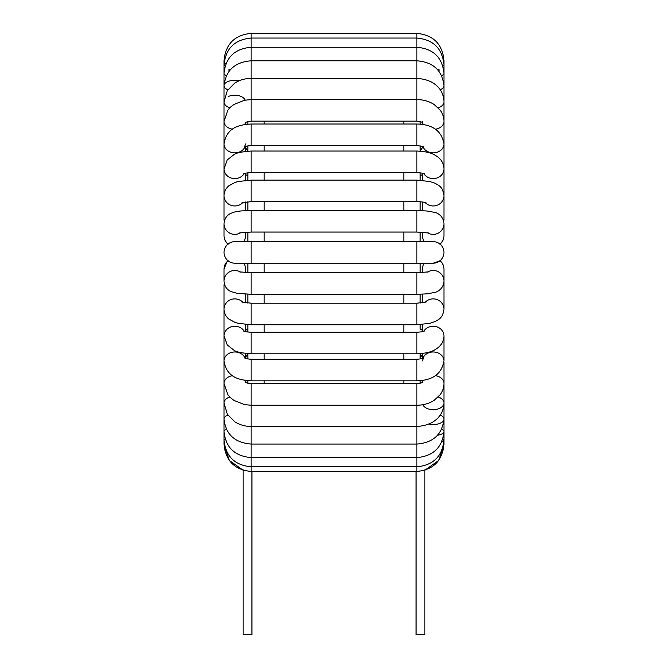 <?xml version="1.0" encoding="UTF-8"?>
<svg xmlns="http://www.w3.org/2000/svg" width="668" height="668" viewBox="0 0 668 668"><rect width="100%" height="100%" fill="white"/><g stroke="black" fill="none" stroke-linecap="round" stroke-linejoin="round"><path stroke-width="1" d="M443.644 444.212A10.771 0.802 180 0 1 443.97 444.404L438.676 460.461L424.881 470.239L424.881 634.6L416.064 634.6L416.064 471.441M224.273 283.432A10.771 10.287 0 0 0 224.03 285.603L224.03 444.404L229.324 460.461L243.119 470.239L243.119 634.6L251.936 634.6L251.936 471.441M247.853 124.148L247.853 121.568L247.853 124.148M246.951 146.058L247.853 146.818L247.853 145.849L247.853 151.152M247.853 172.787L247.853 180.176M247.853 201.753L247.853 210.57M247.853 232.122L247.853 241.657L247.853 232.122M247.853 263.192L247.853 272.728M247.853 294.271L247.853 303.088M247.853 324.665L247.853 332.063M247.853 353.689L247.853 358.992M247.853 380.702L247.853 383.273M420.147 383.273L420.147 380.702M420.147 358.023L420.147 353.689L420.147 358.015L421.049 358.791M420.147 329.082L420.147 324.665L420.147 329.09L422.802 330.418M420.147 303.088L420.147 294.271M420.147 272.728L420.147 263.192M420.147 241.657L420.147 232.122M420.147 210.57L420.147 201.753M420.147 180.176L420.147 172.787L420.147 175.759L422.802 174.431M420.147 146.835L420.147 151.152L420.147 145.849L420.147 146.818L421.049 146.058M420.147 124.148L420.147 121.568L420.147 124.148M420.147 355.835L420.982 356.186M251.118 263.192L234.802 263.192A10.771 10.771 0 0 1 224.632 248.88A10.771 10.771 0 0 1 234.802 241.657L251.118 241.657L251.118 263.192L433.198 263.192L439.886 260.862A10.771 10.646 180 0 1 443.97 269.204L443.97 281.119A10.771 10.646 180 0 0 427.512 272.076M439.886 243.987A10.771 10.771 0 0 1 433.198 263.192A10.771 10.771 0 0 0 439.886 243.987A10.771 10.771 0 0 0 433.198 241.657A10.771 10.771 0 0 1 439.886 243.987A10.771 10.646 0 0 0 443.97 235.645L443.97 223.73C443.61 216.173 437.482 212.917 434.835 212.407L426.81 210.971L416.882 210.529L416.882 232.063L428.397 232.957M421.408 148.446L422.184 147.987M264.169 383.699L264.169 380.835M264.169 359.3L264.169 353.806M264.169 332.263L264.169 324.748M264.169 303.214L264.169 294.312M264.169 272.778L264.169 263.192M264.169 241.657L264.169 232.063M264.169 210.529L264.169 201.636M264.169 180.101L264.169 172.578M264.169 151.043L264.169 145.549M264.169 124.014L264.169 121.142M403.831 121.142L403.831 124.014M403.831 145.549L403.831 151.043M403.831 172.578L403.831 180.101M403.831 201.636L403.831 210.529M403.831 232.063L403.831 241.657M403.831 263.192L403.831 272.778M403.831 294.312L403.831 303.214M403.831 324.748L403.831 332.263M403.831 353.806L403.831 359.3M403.831 380.835L403.831 383.699M243.686 263.192A10.771 10.646 0 0 1 245.573 269.204L245.573 272.619M245.573 232.23L245.573 235.645A10.771 10.646 180 0 1 243.686 241.657M245.198 381.946C245.131 382.539 247.11 383.123 251.118 383.699L251.118 471.441C234.668 469.846 225.642 460.836 224.03 444.404A10.771 0.802 0 0 1 224.356 444.212M422.819 404.724A10.771 6.713 180 0 0 434.643 409.593A10.771 6.713 180 0 0 443.97 402.946L443.97 444.404C442.358 460.836 433.332 469.846 416.882 471.441L416.882 383.699C420.89 383.123 422.869 382.539 422.802 381.946M441.932 441.523A10.771 2.396 180 0 0 443.97 440.12A10.771 2.396 180 0 0 442.842 439.051M428.848 424.08A10.771 5.386 180 0 0 443.97 419.153L443.97 440.12C442.341 456.344 433.307 465.237 416.882 466.79L251.118 466.79C234.693 465.237 225.659 456.344 224.03 440.12A10.771 2.396 0 0 1 225.158 439.051M437.582 435.227A10.771 3.933 180 0 0 443.97 431.637A10.771 3.933 180 0 0 441.673 429.207M443.97 440.12L443.97 431.637C442.291 447.476 433.265 456.127 416.882 457.597L251.118 457.597C234.735 456.127 225.709 447.476 224.03 431.637A10.771 3.933 0 0 1 226.327 429.207M443.97 431.637L443.97 419.153A10.771 5.386 180 0 0 440.154 415.045M438.208 397.001A10.771 6.713 180 0 1 439.886 397.685A10.771 6.713 180 0 1 443.97 402.946L443.97 419.153C442.224 434.425 433.198 442.725 416.882 444.053L251.118 444.053C234.802 442.725 225.776 434.425 224.03 419.153A10.771 5.386 0 0 1 227.846 415.045M435.478 375.658A10.771 7.891 180 0 1 443.97 383.374L443.97 402.946C443.752 413.926 435.954 425.299 416.882 426.468L251.118 426.468C245.098 426.434 239.653 424.865 234.769 421.75L227.279 414.177L224.03 402.946A10.771 6.713 0 0 1 228.114 397.685A10.771 6.713 0 0 1 229.792 397.001M423.27 380.309A10.771 7.891 180 0 0 422.552 382.179M443.97 362.173L443.97 383.374C443.928 387.507 442.65 391.289 440.145 394.721L434.142 400.349C429.065 403.581 423.312 405.209 416.882 405.234L251.118 405.234L244.546 404.608L233.9 400.374L230.619 397.811L227.788 394.621L224.03 383.374A10.771 7.891 0 0 1 232.522 375.658M244.73 380.309A10.771 7.891 0 0 1 245.448 382.179M423.804 331.219A10.771 9.703 180 0 1 439.886 328.355A10.771 9.703 180 0 1 443.97 335.954L443.97 360.879A10.771 8.901 180 0 0 439.886 353.906A10.771 8.901 180 0 0 422.978 358.073M244.488 357.747C245.933 357.831 242.158 358.315 251.118 359.3L251.118 380.835C239.603 380.1 226.627 377.787 224.03 360.879A10.771 8.901 0 0 1 228.114 353.906A10.771 8.901 0 0 1 245.022 358.073M443.97 360.879C441.815 373.771 432.78 380.418 416.882 380.835L416.882 359.3C425.842 358.315 422.067 357.831 423.512 357.747L422.426 360.879M243.419 330.86C243.937 331.453 246.5 331.929 251.118 332.263L251.118 353.806C241.532 353.063 235.787 351.861 233.9 350.182L227.178 344.863L224.03 335.954A10.771 9.703 0 0 1 232.088 326.569A10.771 9.703 0 0 1 244.196 331.219M443.97 335.954C443.803 340.847 441.698 344.855 437.674 347.953C433.691 350.683 430 353.188 416.882 353.806L416.882 332.263C421.5 331.929 424.063 331.453 424.581 330.86M443.97 281.228L443.97 309.167A10.771 10.287 180 0 0 437.047 299.565A10.771 10.287 180 0 0 425.182 302.295M443.752 283.307L443.97 285.603A10.771 10.287 180 0 0 443.727 283.432M241.874 301.978L251.118 303.214L251.118 324.748L238.084 323.312L235.119 322.444L228.89 319.087C225.776 316.498 224.156 313.192 224.03 309.167A10.771 10.287 0 0 1 230.953 299.565A10.771 10.287 0 0 1 242.818 302.295M443.97 309.167C442.7 318.143 439.277 319.003 435.394 321.417L429.891 323.32L416.882 324.748L416.882 303.214L426.126 301.978M424.314 263.192A10.771 10.646 180 0 0 422.426 269.204L422.426 272.619M228.097 260.553L226.995 261.622L224.03 269.204A10.771 10.646 0 0 1 228.114 260.862A10.771 10.771 0 0 1 234.802 241.657M224.03 269.204L224.03 281.119A10.771 10.646 0 0 1 240.488 272.076M224.03 281.119C224.298 285.854 226.502 289.286 230.627 291.423L237.123 293.352L251.118 294.312L251.118 272.778L239.603 271.884M443.97 281.119C443.61 288.668 437.482 291.933 434.835 292.434L426.81 293.87L416.882 294.312L416.882 272.778L428.397 271.884M234.802 263.192A10.771 10.771 0 0 1 228.114 260.862M416.882 263.192L416.882 241.657L433.198 241.657M422.426 232.23L422.426 235.645A10.771 10.646 0 0 0 424.314 241.657M427.512 232.773A10.771 10.646 0 0 0 443.97 223.73M228.114 243.987A10.771 10.646 180 0 1 224.03 235.645L224.03 223.73A10.771 10.646 180 0 0 240.488 232.773M239.603 232.957L251.118 232.063L251.118 210.529C238.994 210.779 237.683 211.38 234.159 212.123L230.627 213.418C226.502 215.555 224.298 218.995 224.03 223.73M443.727 221.417A10.771 10.287 0 0 0 443.97 219.238L443.97 195.674C442.7 186.706 439.277 185.846 435.394 183.424L429.891 181.521L416.882 180.101L416.882 201.636C421.408 201.753 424.489 202.162 426.126 202.863M425.182 202.546A10.771 10.287 0 0 0 437.047 205.285A10.771 10.287 0 0 0 443.97 195.674M224.273 221.417A10.771 10.287 180 0 1 224.03 219.238L224.03 85.696A10.771 5.386 180 0 1 239.152 80.77M242.818 202.546A10.771 10.287 180 0 1 230.953 205.285A10.771 10.287 180 0 1 224.03 195.674C224.156 191.658 225.776 188.351 228.89 185.754L235.119 182.397L238.084 181.529L251.118 180.101L416.882 180.101M241.874 202.863L251.118 201.636L251.118 180.101M423.804 173.63A10.771 9.703 0 0 0 435.912 178.281A10.771 9.703 0 0 0 443.97 168.887L443.97 219.238M244.196 173.63A10.771 9.703 180 0 1 228.114 176.494A10.771 9.703 180 0 1 224.03 168.887L227.178 159.986L233.9 154.659C235.787 152.989 241.532 151.778 251.118 151.043L416.882 151.043L416.882 172.578C421.5 172.92 424.063 173.388 424.581 173.989M243.419 173.989C243.937 173.388 246.5 172.92 251.118 172.578L251.118 151.043M422.978 146.768A10.771 8.901 0 0 0 434.91 152.755A10.771 8.901 0 0 0 443.97 143.971L443.97 168.887C443.803 163.994 441.698 159.994 437.674 156.888C433.691 154.158 430 151.653 416.882 151.043M245.022 146.768A10.771 8.901 180 0 1 233.09 152.755A10.771 8.901 180 0 1 224.03 143.971C226.627 127.062 239.603 124.741 251.118 124.014L416.882 124.014L416.882 145.549C422.251 146.325 424.464 146.843 423.512 147.102M245.573 143.971L244.488 147.102C245.933 147.018 242.158 146.534 251.118 145.549L251.118 124.014M435.478 129.191A10.771 7.891 0 0 0 439.886 127.655A10.771 7.891 0 0 0 443.97 121.476L443.97 143.971C441.815 131.078 432.78 124.423 416.882 124.014M422.552 122.67A10.771 7.891 0 0 0 423.27 124.532M232.522 129.191A10.771 7.891 180 0 1 228.114 127.655A10.771 7.891 180 0 1 224.03 121.476L227.788 110.22L230.619 107.03L233.9 104.467L244.546 100.242L251.118 99.607L251.118 33.4C234.668 35.003 225.642 44.013 224.03 60.437A10.771 0.802 180 0 0 224.356 60.629M245.448 122.67A10.771 7.891 180 0 1 244.73 124.532M245.198 122.895C245.131 122.311 247.11 121.726 251.118 121.142L251.118 99.607L416.882 99.607L416.882 33.4C433.332 35.003 442.358 44.013 443.97 60.437L443.97 121.476C443.928 117.334 442.65 113.552 440.145 110.128L434.142 104.5C429.065 101.26 423.312 99.632 416.882 99.607L416.882 121.142C420.79 121.685 422.76 122.261 422.802 122.895L422.426 121.476M438.208 107.84A10.771 6.713 0 0 0 443.97 101.903C443.752 90.923 435.954 79.55 416.882 78.381L251.118 78.381C245.098 78.407 239.653 79.985 234.769 83.099L227.279 90.664L224.03 101.903A10.771 6.713 180 0 0 229.792 107.84M228.114 96.643A10.771 6.713 180 0 1 245.181 100.125M440.154 89.804A10.771 5.386 0 0 0 443.97 85.696L443.97 121.476L443.97 85.696C442.224 70.416 433.198 62.116 416.882 60.796L251.118 60.796C234.802 62.116 225.776 70.416 224.03 85.696L224.03 64.729A10.771 2.396 180 0 1 226.068 63.326M227.846 89.804A10.771 5.386 180 0 1 224.03 85.696L224.03 85.688M439.886 70.123A10.771 3.933 0 0 0 437.582 69.614M441.673 75.634A10.771 3.933 0 0 0 443.97 73.204L443.97 147.628M228.114 70.123A10.771 3.933 180 0 1 230.418 69.614M226.327 75.634A10.771 3.933 180 0 1 224.03 73.204L224.03 73.204C225.709 57.373 234.735 48.722 251.118 47.253L416.882 47.253C433.265 48.722 442.291 57.373 443.97 73.204L443.97 64.729C442.341 48.497 433.307 39.612 416.882 38.051L251.118 38.051C234.693 39.612 225.659 48.497 224.03 64.729L224.03 60.437C225.642 44.013 234.668 35.003 251.118 33.4L416.882 33.4C433.332 35.003 442.358 44.013 443.97 60.437A10.771 0.802 0 0 1 443.644 60.629M442.842 65.798A10.771 2.396 0 0 0 443.97 64.729L443.97 85.696M225.158 65.798A10.771 2.396 180 0 1 224.03 64.729L224.03 64.729M227.922 260.704L227.32 261.28M225.934 262.967L224.865 264.979M247.853 358.023L246.951 358.791M247.853 353.664L245.573 357.221M247.853 329.09L245.198 330.418M247.853 175.759L245.198 174.431M247.853 151.185L245.573 147.628M251.118 471.441L416.882 471.441M420.147 353.664L422.426 357.221M422.426 382.271L422.426 380.443M251.118 383.699L416.882 383.699M422.426 358.332L422.426 353.481M245.573 353.481L245.573 358.332M251.118 380.835L416.882 380.835M251.118 359.3L416.882 359.3M422.426 331.637L422.426 324.506M245.573 324.506L245.573 331.637M251.118 353.806L416.882 353.806M251.118 332.263L416.882 332.263M422.426 302.846L422.426 294.187M224.03 285.603L224.248 283.307M245.573 294.187L245.573 302.846M251.118 324.748L416.882 324.748M251.118 303.214L416.882 303.214M439.903 260.553C442.525 262.833 443.886 265.714 443.97 269.204M251.118 294.312L416.882 294.312M251.118 272.778L416.882 272.778M251.118 241.657L416.882 241.657M439.903 244.288C442.525 242.016 443.886 239.127 443.97 235.645M228.097 244.288C225.475 242.016 224.114 239.127 224.03 235.645M251.118 232.063L416.882 232.063M251.118 210.529L416.882 210.529M422.426 202.003L422.426 210.662M224.248 221.534L224.03 219.238M245.573 210.662L245.573 202.003M251.118 201.636L416.882 201.636M422.426 173.204L422.426 180.335M245.573 180.335L245.573 173.204M251.118 172.578L416.882 172.578M245.573 151.369L245.573 146.517M251.118 145.549L416.882 145.549M245.573 124.407L245.573 122.578M251.118 121.142L416.882 121.142M420.147 151.185L422.426 147.628M443.97 164.403L443.97 203.581"/></g></svg>
